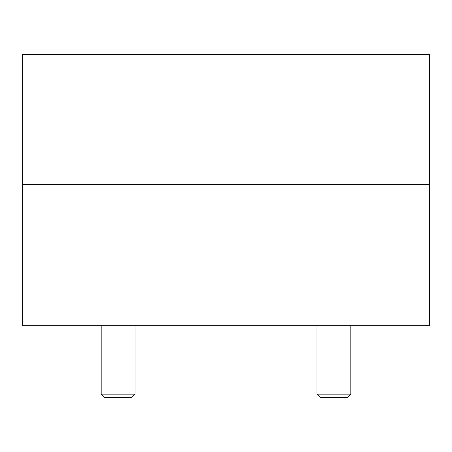 <?xml version="1.0" encoding="UTF-8"?>
<svg xmlns="http://www.w3.org/2000/svg" width="452" height="452" viewBox="0 0 452 452"><rect width="100%" height="100%" fill="white"/><g stroke="black" fill="none" stroke-linecap="round" stroke-linejoin="round"><path stroke-width="0.68" d="M429.4 184.642L429.4 54.466L22.6 54.466L22.6 184.642L429.4 184.642L22.6 184.642L22.6 325.666L429.4 325.666L429.4 184.642M135.08 394.144L131.69 397.534L104.57 397.534L101.18 394.144L135.08 394.144L135.08 325.666M350.82 394.144L347.43 397.534L320.31 397.534L316.92 394.144L350.82 394.144L350.82 325.666M101.18 394.144L101.18 325.666M316.92 394.144L316.92 325.666"/></g></svg>
